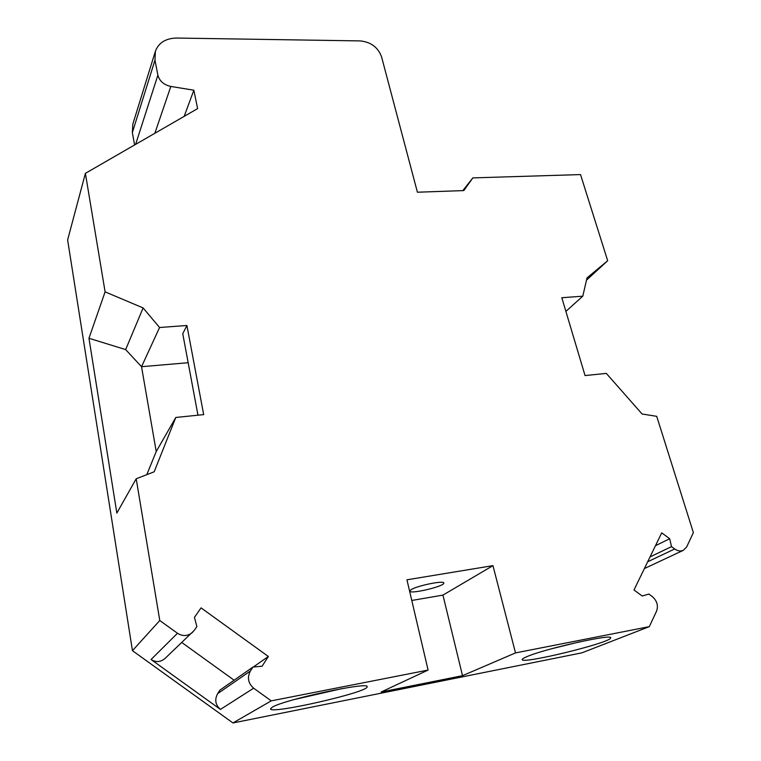 <?xml version="1.0" encoding="UTF-8"?>
<svg xmlns="http://www.w3.org/2000/svg" width="761" height="761" viewBox="0 0 761 761"><rect width="100%" height="100%" fill="white"/><g stroke="black" fill="none" stroke-linecap="round" stroke-linejoin="round"><path stroke-width="1.14" d="M197.965 415.192L182.754 333.718L186.911 325.489L203.682 414.612L175.791 417.466L154.179 471.791L136.2 478.774L159.772 620.51L132.452 650.674L67.624 239.943L85.394 173.346L105.104 291.863L143.106 307.929L159.572 327.506L186.911 325.489M650.037 556.928L671.516 546.626L674.693 548.966C677.68 551.04 680.562 551.497 683.349 550.317L686.669 546.931L693.376 532.633L656.714 416.334L642.084 413.994L606.317 373.394L585.047 375.573L561.808 297.732L582.793 296.181L587.016 277.908L607.678 260.728L580.529 174.583L472.847 177.893L463.801 190.592L417.409 192.219L381.575 56.875C378.036 47.334 370.911 42.007 360.219 40.913L176.761 38.05C165.765 38.288 158.64 42.702 155.387 51.282L154.968 60.167L157.879 75.158C159.534 81.113 163.853 84.88 170.825 86.44L193.855 90.207L197.613 108.614L85.394 173.346M252.956 667.074L219.986 690.075L217.627 693.661C214.45 699.692 215.382 704.943 220.433 709.423L151.049 659.521C155.9 662.508 160.533 662.175 164.937 658.541L194.226 630.422L196.871 626.598L194.445 617.371L201.056 607.868L268.367 656.505L262.098 666.208L252.956 667.074L250.417 670.964C247.021 677.528 248.105 683.264 253.651 688.191L271.23 700.862L428.091 670.07L406.935 579.806L492.957 565.642L515.511 652.909L649.304 626.645L581.918 652.833L232.961 722.95L271.23 700.862M181.831 642.522L234.131 680.21M586.503 280.153L607.678 260.728M146.787 474.664L156.224 451.549L141.536 366.707L125.66 349.594L88.961 338.274L116.842 513.085L136.2 478.774M88.961 338.274L105.104 291.863M272.324 707.178C284.253 699.54 370.569 681.105 367.087 686.812C368.809 692.139 269.337 714.845 270.555 708.786L272.324 707.178M526.859 656.676C544.752 648.753 613.556 633.38 610.607 637.908C611.72 642.531 520.486 664.781 522.198 659.502C522.236 658.902 523.787 657.961 526.859 656.676M411.777 600.467L442.94 595.112L462.517 675.673L515.511 652.909M462.517 675.673L381.175 691.987L428.091 670.07M655.478 545.694L669.68 538.731L671.516 546.626M649.304 626.645L656.562 611.169C658.484 605.604 657.019 600.695 652.158 596.453L648.914 594.056L642.208 596.015L633.999 589.984L661.709 532.852L669.68 538.731M253.251 667.045L268.367 656.505M159.772 620.51L177.475 633.266C182.792 636.557 187.843 636.234 192.619 632.305M232.961 722.95L132.452 650.674M156.224 451.549L175.791 417.466M462.812 190.631L472.847 177.893M565.889 311.382L582.793 296.181M125.66 349.594L143.106 307.929M188.167 362.712L141.536 366.707L159.572 327.506M184.172 116.366L193.855 90.207M155.387 51.282L132.794 124.224L132.347 132.595L134.602 144.961M410.997 589.765L409.808 591.069C409.408 594.636 444.833 586.303 443.796 583.078C444.51 580.082 416.743 585.732 410.997 589.765M442.94 595.112L492.957 565.642M579.654 641.846L551.069 648.895M342.127 688.581L294.25 699.54M647.678 561.78L674.693 548.966M220.433 709.423L253.651 688.191M217.627 693.661L250.417 670.964M177.475 633.266L151.049 659.521M154.854 133.28L170.825 86.44M135.639 144.362L157.879 75.158M132.347 132.595L154.968 60.167M683.349 550.317L644.405 568.543"/></g></svg>
